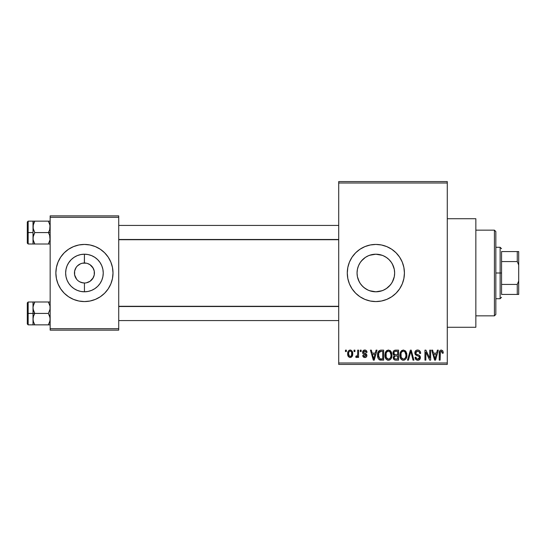 <?xml version="1.0" encoding="UTF-8"?>
<svg xmlns="http://www.w3.org/2000/svg" width="546" height="546" viewBox="0 0 546 546"><rect width="100%" height="100%" fill="white"/><g stroke="black" fill="none" stroke-linecap="round" stroke-linejoin="round"><path stroke-width="0.82" d="M76.112 267.472L75.682 268.168M76.699 279.334L74.631 274.952L74.631 271.048L76.126 267.444L77.368 265.929L80.61 263.759L82.487 263.192L80.61 263.759M81.49 282.555L84.439 282.999L84.439 291.796A18.796 18.796 0 0 1 65.643 273A18.796 18.796 0 0 1 84.439 254.204L84.35 263.001M382.036 290.752L375.853 291.796L372.126 291.428L375.853 291.796A18.796 18.796 0 0 1 357.05 273A18.796 18.796 0 0 1 375.853 254.204L372.133 254.572L368.605 255.651L365.37 257.391L361.336 261.056M361.336 284.944L363.916 287.524L367.697 289.94M359.248 281.825L357.418 276.706L357.05 272.993L357.425 269.28L357.05 272.993L357.418 276.706L358.504 280.241L360.237 283.463M360.237 262.537L359.282 264.121M347.836 278.59A28.569 28.569 0 0 0 375.853 301.569A28.569 28.569 0 0 1 347.283 273A28.569 28.569 0 0 1 375.853 244.431A28.569 28.569 0 0 0 347.836 267.41M349.454 262.066L347.829 267.424A28.569 28.569 0 0 0 347.829 278.562L347.283 273L347.829 267.424L349.454 262.066L352.095 257.125L355.651 252.798L359.978 249.242L364.919 246.608L370.277 244.977L375.853 244.431L381.422 244.977L386.786 246.608L391.721 249.242L396.055 252.798L399.604 257.125L402.245 262.066L403.869 267.424L404.422 273L403.869 278.576L402.245 283.934L399.604 288.875L396.055 293.202L391.721 296.758L386.786 299.392L381.422 301.023L375.853 301.569L370.277 301.023L364.919 299.392L359.978 296.758L355.651 293.202L352.095 288.875L349.454 283.934L347.829 278.576M447.276 327.279L475.846 327.279L475.846 218.721L447.276 218.721L475.846 218.721L475.846 327.279L447.276 327.279M68.523 263.001L71.144 259.705L73.997 257.371L77.245 255.63L80.774 254.566L84.439 254.204L88.104 254.566L91.632 255.63L94.881 257.371L97.734 259.705L100.068 262.558L101.809 265.806L102.88 269.335L103.242 273L102.88 276.665L101.809 280.194L100.068 283.442L97.734 286.295L94.881 288.629L91.632 290.37L88.104 291.434L84.439 291.796L80.774 291.434L77.245 290.37L73.997 288.629L71.144 286.295L68.81 283.442L67.069 280.194L66.005 276.665L65.643 273L66.005 269.335L67.069 265.806L68.81 262.558M68.523 282.999L68.81 283.442M85.265 263.035L84.439 263.001A9.999 9.999 0 0 0 74.44 273A9.999 9.999 0 0 0 84.439 282.999A9.999 9.999 0 0 1 74.44 273A9.999 9.999 0 0 1 84.439 263.001L82.487 263.192L86.391 263.192L84.439 263.001A9.999 9.999 0 0 1 94.438 273A9.999 9.999 0 0 1 84.439 282.999L84.473 282.999M79.702 281.804L83.026 282.896M83.613 282.964L84.439 282.999A9.999 9.999 0 0 0 94.438 273A9.999 9.999 0 0 0 84.439 263.001L84.439 254.204A18.796 18.796 0 0 1 103.242 273A18.796 18.796 0 0 1 84.439 291.796L84.439 282.999L83.135 282.917M78.085 280.719L77.368 280.071M75.682 277.832L76.126 278.556M68.584 296.765A28.569 28.569 0 0 0 84.425 301.569A28.569 28.569 0 0 1 55.869 273A28.569 28.569 0 0 1 84.439 244.431A28.569 28.569 0 0 0 68.584 249.235M58.04 262.073A28.569 28.569 0 0 0 58.04 283.927L56.415 278.576L55.869 273L56.415 267.424L58.047 262.066L60.688 257.125L64.237 252.798L68.564 249.242A28.569 28.569 0 0 0 64.244 252.791M64.23 252.805A28.569 28.569 0 0 0 58.047 262.06M58.047 283.94A28.569 28.569 0 0 0 64.23 293.195L60.688 288.875L58.047 283.934L56.415 278.576M64.244 293.209A28.569 28.569 0 0 0 68.55 296.744L64.237 293.202M100.362 263.001L100.068 262.558M93.68 269.171L92.752 267.444L94.246 271.048L94.246 274.952L94.438 273M100.362 282.999L100.068 283.442M88.268 282.241L86.391 282.808L89.994 281.313L93.195 277.832M94.246 274.952L92.752 278.562M87.387 263.445L89.994 264.687L93.195 268.168M338.711 183.006L338.711 362.994L447.276 362.994L447.276 183.006L338.711 183.006L338.711 181.579L447.276 181.579L447.276 183.006L447.276 181.579L338.711 181.579L338.711 364.421L447.276 364.421L447.276 183.006L338.711 183.006M354.033 351.569L354.033 350.136L354.941 350.136L354.941 351.569L354.033 351.569L354.941 351.569L354.941 350.136L354.033 350.136L354.033 351.569M357.671 353.91L357.671 350.136L358.579 350.136L358.579 357.412L357.671 357.412L357.671 356.251L356.811 357.507L355.726 357.152L355.985 356.115L357.364 355.76L357.671 353.91L357.5 355.391L356.64 356.245L355.985 356.115L355.726 357.152L356.586 357.541L357.671 356.251L357.671 357.412L358.579 357.412L358.579 350.136L357.671 350.136L357.671 353.91M360.264 351.569L360.264 350.136L361.179 350.136L361.179 351.569L360.264 351.569L361.179 351.569L361.179 350.136L360.264 350.136L360.264 351.569M362.605 352.361L362.913 351.044L363.916 350.163L365.472 350.088L366.4 350.689L367.021 352.347L366.113 352.477L365.731 351.453L364.742 351.051L363.868 351.337L363.513 352.177L363.793 352.873L366.728 354.62L366.857 355.876L366.189 357.111L364.428 357.507L363.076 356.647L362.735 355.46L363.643 355.33L363.97 356.183L364.81 356.504L365.984 355.617L365.69 355.009L363.131 353.904L362.605 352.361C362.66 353.624 363.343 354.374 364.653 354.6L365.984 355.617L364.81 356.504L363.643 355.33L362.735 355.46C362.851 356.77 363.554 357.459 364.844 357.541C366.141 357.466 366.823 356.777 366.892 355.466C366.728 354.204 365.977 353.467 364.639 353.235L363.513 352.177L364.742 351.051L366.113 352.477L367.021 352.347C366.905 350.921 366.168 350.143 364.803 350.006C363.383 350.129 362.646 350.907 362.605 352.361M375.279 353.125L376.064 350.136L377.02 350.136L374.256 360.135L373.3 360.135L370.4 350.136L371.348 350.136L372.133 353.125L375.279 353.125L372.133 353.125L371.348 350.136L370.4 350.136L373.3 360.135L374.256 360.135L377.02 350.136L376.064 350.136L375.279 353.125M388.445 350.006L390.574 350.942L391.755 353.228L391.81 356.763L391.018 358.804L389.667 360.005L388.008 360.237L386.288 359.316L385.292 357.569L384.95 354.661L385.415 352.368L386.623 350.648L388.445 350.006L385.845 351.535L384.944 355.125C384.787 357.903 385.954 359.616 388.445 360.264C390.984 359.596 392.151 357.842 391.953 355.009L391.059 351.576L388.445 350.006M403.385 350.006L405.507 350.942L406.688 353.228L406.743 356.763L405.951 358.804L404.6 360.005L402.948 360.237L401.221 359.316L400.225 357.569L399.884 354.661L400.348 352.368L401.556 350.648L403.385 350.006L400.778 351.535L399.877 355.125C399.72 357.903 400.887 359.616 403.378 360.264C405.917 359.596 407.084 357.842 406.886 355.009L405.992 351.576L403.385 350.006M441.284 350.006L442.792 350.846L443.25 353.125L442.342 353.255L441.707 351.303L440.404 351.631L440.131 360.135L439.223 360.135L439.38 351.692L440.008 350.477L441.284 350.006C439.687 350.416 438.998 351.528 439.223 353.351L439.223 360.135L440.131 360.135L440.26 351.931L441.243 351.18L442.342 353.255L443.25 353.125L442.71 350.716L441.284 350.006M436.575 353.125L437.36 350.136L438.315 350.136L435.551 360.135L434.596 360.135L431.695 350.136L432.644 350.136L433.428 353.125L436.575 353.125L433.428 353.125L432.644 350.136L431.695 350.136L434.596 360.135L435.551 360.135L438.315 350.136L437.36 350.136L436.575 353.125M429.743 358.142L429.743 350.136L430.651 350.136L430.651 360.135L429.682 360.135L425.846 352.122L425.846 360.135L424.938 360.135L424.938 350.136L425.914 350.136L429.743 358.142L425.914 350.136L424.938 350.136L424.938 360.135L425.846 360.135L425.846 352.122L429.682 360.135L430.651 360.135L430.651 350.136L429.743 350.136L429.743 358.142M414.81 352.907L415.581 350.819L417.076 350.047L418.884 350.245L420.277 351.617L420.652 353.385L419.744 353.515L419.157 351.863L418.004 351.214L416.53 351.406L415.745 352.539L416.141 353.992L419.362 355.364L420.243 356.545L420.017 359.056L418.338 360.223L416.195 359.787L415.069 357.282L415.977 357.152L416.591 358.702L418.106 359.077L419.246 358.401L419.342 356.702L415.588 354.886L414.81 352.907L416.188 355.289L419.198 356.477L419.485 357.493L417.779 359.097C416.618 359.002 416.018 358.353 415.977 357.152L415.069 357.282C415.131 359.097 416.038 360.094 417.806 360.264C419.464 360.128 420.331 359.213 420.393 357.528C420.304 356.019 419.499 355.105 417.983 354.784C416.707 354.647 415.956 354.02 415.718 352.887L417.56 351.18C418.939 351.317 419.669 352.102 419.744 353.515L420.652 353.385C420.611 351.344 419.608 350.225 417.642 350.006C415.854 350.129 414.912 351.098 414.81 352.907M407.493 360.135L410.353 350.136L411.24 350.136L413.936 360.135L412.994 360.135L410.851 351.31L408.449 360.135L407.493 360.135L408.449 360.135L410.851 351.31L412.994 360.135L413.936 360.135L411.24 350.136L410.353 350.136L407.493 360.135M392.99 353.078L393.359 351.399L394.348 350.389L398.58 350.136L398.58 360.135L395.249 360.107L393.925 359.473L393.263 357.323L394.232 355.528L393.257 354.49L392.99 353.078L394.232 355.528L393.25 357.623C393.332 359.234 394.164 360.073 395.754 360.135L398.58 360.135L398.58 350.136L395.761 350.136C393.932 350.218 393.011 351.194 392.99 353.078M377.539 355.193L377.921 352.511L378.958 350.778L380.548 350.157L383.64 350.136L383.64 360.135L379.06 359.616L377.934 357.91L377.539 355.193C377.361 357.255 378.064 358.838 379.661 359.95L383.64 360.135L383.64 350.136L380.978 350.136C378.446 350.662 377.3 352.347 377.539 355.193L377.545 355.535M347.672 353.849L348.15 351.337L349.167 350.259L350.832 350.095L352.238 351.31L352.634 355.043L351.406 357.186L349.89 357.521L348.553 356.777L347.672 353.849C347.543 355.862 348.382 357.091 350.204 357.541C352.047 357.077 352.893 355.828 352.736 353.774C352.887 351.726 352.04 350.477 350.204 350.006C348.341 350.484 347.495 351.767 347.672 353.849M345.461 351.569L345.461 350.136L346.376 350.136L346.376 351.569L345.461 351.569L346.376 351.569L346.376 350.136L345.461 350.136L345.461 351.569M50.157 215.861L118.721 215.861L118.721 217.288L50.157 217.288L50.157 328.712L118.721 328.712L118.721 215.861L50.157 215.861L50.157 217.288L50.157 215.861M68.564 249.242L73.505 246.608L78.863 244.977L84.439 244.431L90.015 244.977L95.373 246.608L100.314 249.242L104.641 252.798L108.197 257.125L110.831 262.066L112.462 267.424L113.008 273L112.462 278.576L110.831 283.934L108.197 288.875L104.641 293.202L100.314 296.758L95.373 299.392L90.015 301.023L84.439 301.569L78.863 301.023L73.505 299.392L68.564 296.758M50.157 330.139L118.721 330.139L118.721 217.288L50.157 217.288L50.157 330.139L50.157 328.712L118.721 328.712L118.721 330.139L50.157 330.139M84.459 301.569A28.569 28.569 0 0 0 100.3 296.765M100.328 296.744A28.569 28.569 0 0 0 104.634 293.209M104.648 293.195A28.569 28.569 0 0 0 110.831 283.94M110.838 283.927A28.569 28.569 0 0 0 110.838 262.073L112.462 267.424M110.831 262.06A28.569 28.569 0 0 0 104.648 252.805M104.634 252.791A28.569 28.569 0 0 0 100.328 249.256M100.3 249.235A28.569 28.569 0 0 0 84.459 244.431M84.439 244.431A28.569 28.569 0 0 1 113.008 273A28.569 28.569 0 0 1 84.439 301.569M86.391 263.192L85.852 263.104M89.175 264.196L88.268 263.759M90.8 265.281L89.994 264.687M92.178 266.666L91.51 265.929M80.61 282.241L78.883 281.313M338.711 364.421L338.711 362.994L447.276 362.994L447.276 364.421L338.711 364.421M386.664 288.377L383.046 290.37L379.518 291.434L375.853 291.796L379.538 291.434M379.559 291.428L383.074 290.356M384.104 289.892L383.108 290.342M391.468 283.463L391.148 283.927M392.397 264.073L394.28 269.287L394.649 273.014L394.28 276.706L392.294 282.118M393.209 280.221L391.462 283.476M394.287 276.685L394.649 273.014L394.287 276.665L393.222 280.194L391.482 283.442L389.141 286.295L386.295 288.629M388.964 259.527L391.482 262.558L393.222 265.806L394.287 269.335L394.649 273L394.287 269.315M391.079 261.978L391.468 262.537M369.526 255.296L375.853 254.204L379.518 254.566L383.046 255.63L386.582 257.562M383.067 255.637L383.879 255.999M372.147 254.572L375.853 254.204L382.275 255.33M367.724 256.047L368.632 255.644M365.008 257.644L365.39 257.384M360.251 262.517L360.653 261.93M357.418 269.308L358.497 265.779M360.647 284.056L360.251 283.49M379.559 254.572L375.853 254.204A18.796 18.796 0 0 1 394.649 273A18.796 18.796 0 0 1 375.853 291.796L369.512 290.697M375.853 301.569A28.569 28.569 0 0 0 399.611 257.139A28.569 28.569 0 0 0 375.853 244.431A28.569 28.569 0 0 1 404.422 273A28.569 28.569 0 0 1 375.853 301.569M396.055 293.202L396.928 292.287M402.245 262.066L401.876 261.206M399.604 257.125L399.071 256.361M386.295 257.371L389.141 259.705L386.322 257.384L383.087 255.651M372.181 291.434L368.659 290.37L365.404 288.629L362.558 286.295L360.223 283.442L358.483 280.194L357.412 276.665L357.05 273L357.412 269.335L358.483 265.806L360.223 262.558L362.558 259.705L365.404 257.371L368.659 255.63L372.181 254.566M390.356 261.043L389.127 259.691M394.28 269.287L393.195 265.745L391.455 262.51M383.101 290.342L386.329 288.609L390.363 284.951M443.229 352.498L443.147 351.877M435.421 357.207L435.005 359.097L433.742 354.293L436.268 354.293L435.421 357.207L436.268 354.293L433.742 354.293L434.493 357.043M435.087 358.62L435.298 357.671M420.475 352.129L420.195 351.46M414.885 353.631L415.137 354.313M416.188 355.289L417.164 355.637M417.287 355.671L417.765 355.808M419.458 357.821L418.741 358.886M415.117 357.848L415.247 358.401M415.779 359.398L416.195 359.787M419.71 359.486L420.017 359.056M420.359 357.029L420.243 356.545M418.222 354.859L416.468 354.231M410.455 352.887L410.66 352.095M410.851 351.31L411.022 352.095M406.838 354.108L406.688 353.228M400.348 352.368L400.068 353.262M399.884 355.562L399.911 355.992M400.034 356.852L400.88 358.893M400.307 357.801L400.614 358.476L400.307 357.801M401.453 359.534L402.525 360.142M403.187 359.091L401.173 357.418L400.784 355.159C400.621 353.023 401.487 351.699 403.385 351.18C405.241 351.665 406.101 352.934 405.978 354.989C406.19 357.193 405.316 358.565 403.371 359.097L403.542 359.091M401.747 358.353L403.003 359.07M401.242 357.589L401.515 358.067M403.057 351.201L401.89 351.788L401.037 353.194L401.173 357.418M404.593 351.556L403.221 351.187M404.914 358.476L405.746 357.016L405.978 354.989L404.845 351.754M395.761 350.136L395.188 350.17M393.925 359.473L394.758 360.012M393.946 352.573L394.799 351.433L397.665 351.31L397.665 354.811L395.877 354.811C394.628 354.873 393.973 354.286 393.905 353.064L394.751 354.647L397.665 354.811L397.665 351.31L395.024 351.365M394.383 351.699L394.096 352.102M395.55 358.954L396.082 358.968C394.894 359.104 394.253 358.599 394.164 357.459L395.011 356.081L397.665 355.985L397.665 358.968L396.082 358.968L397.665 358.968L397.665 355.985L395.127 356.047L394.342 356.613M394.164 357.459L394.444 358.476L395.372 358.934M391.468 352.375L391.284 351.965M390.574 350.942L389.967 350.43M385.415 352.368L385.135 353.262M384.95 354.661L384.944 355.125M384.95 355.562L384.978 355.992M385.101 356.852L385.947 358.893M385.374 357.801L385.681 358.476L385.374 357.801M387.189 359.978L387.592 360.142M391.25 358.429L391.81 356.763M388.254 359.091L386.234 357.418L385.851 355.159C385.688 353.023 386.554 351.699 388.452 351.18C390.308 351.665 391.168 352.934 391.045 354.989C391.25 357.193 390.383 358.565 388.438 359.097L388.609 359.091M386.814 358.353L388.07 359.07M386.309 357.589L386.582 358.067M388.124 351.201L386.957 351.788L386.104 353.194L386.234 357.418M389.66 351.556L388.288 351.187M389.974 358.476L390.806 357.016L391.045 354.989L389.912 351.754M378.201 351.822L377.846 352.743M377.62 356.572L377.934 357.91M380.371 360.101L381.094 360.135M378.61 356.913L378.815 352.764L381.101 351.31L382.732 351.31L382.732 358.968L379.825 358.77L378.446 355.207L378.61 356.9L379.825 358.77L382.732 358.968L382.732 351.31L380.917 351.31M379.142 352.109L379.675 351.604L378.876 352.593L378.467 354.586M374.126 357.207L373.71 359.097L372.447 354.293L374.972 354.293L374.126 357.207L374.972 354.293L372.447 354.293L373.471 358.067M373.887 358.142L374.003 357.671M366.823 351.474L366.53 350.866M366.4 350.689L365.683 350.163M362.715 353.187L363.131 353.904M363.479 354.142L363.861 354.313M365.178 354.784L365.567 354.941M365.458 353.535L365.049 353.378M347.884 352.027L347.768 352.566M347.775 355.098L347.966 355.787M352.238 356.245L352.443 355.78M352.559 355.412L352.634 355.043M349.747 351.126L348.867 352.061L348.58 353.781C348.444 352.382 348.976 351.467 350.177 351.051C351.419 351.447 351.965 352.354 351.829 353.781C351.965 355.18 351.433 356.088 350.225 356.504C348.99 356.108 348.444 355.2 348.58 353.781L349.406 356.21L350.655 356.422L351.542 355.494L351.679 352.457L351.003 351.337L349.959 351.064M434.63 357.555L434.766 358.067M403.712 359.077L404.647 358.695M388.772 359.077L389.714 358.695M380.733 351.324L379.675 351.604M373.71 359.097L373.792 358.62M73.997 288.629L77.245 290.37L80.774 291.434L84.439 291.796L88.104 291.434L91.632 290.37L94.881 288.629M94.881 257.371L91.632 255.63L88.104 254.566L84.439 254.204L80.774 254.566L77.245 255.63L73.997 257.371M494.417 230.146L495.843 231.572L495.843 314.428L494.417 315.854L475.846 315.854L494.417 315.854L494.417 230.146L475.846 230.146L494.417 230.146L494.417 315.854L495.843 314.428L495.843 231.572L494.417 230.146M33.142 309.213L33.013 313.424L34.78 313.424L33.511 310.667L33.013 307.712L33.504 304.777L34.78 301.993L48.389 301.993L50.027 306.21L50.027 309.193L48.389 313.424L34.78 313.424L33.142 309.213M33.013 315.656L33.013 313.424L27.3 313.424L27.3 323.996L27.3 302.853L27.3 313.424L28.16 313.424L28.16 301.999L28.16 313.424L33.013 313.424L33.013 307.712L33.013 319.144L33.504 316.209L34.78 313.424L48.389 313.424L50.027 317.642L50.027 320.618L48.389 324.856L34.78 324.856L33.511 322.092L33.013 319.144L33.013 324.856L50.027 324.856L48.389 324.856L49.659 322.092L48.389 324.856L49.659 322.092L50.157 319.144L49.659 316.189L48.389 313.424L50.027 309.193L50.027 306.21L48.389 301.993L34.78 301.993L33.313 305.432M50.157 324.856L48.389 324.856L49.795 321.642M33.135 320.57L33.013 311.2M33.306 321.403L34.78 324.856L33.504 322.079M48.444 302.095L50.157 301.993L48.389 301.993L49.795 305.214M33.354 305.275L34.78 301.993L33.013 301.993L34.78 301.993L33.013 301.993L33.013 307.712L33.504 304.777L34.78 301.993L33.135 306.286M33.013 309.05L33.013 307.077M33.013 319.779L33.013 317.799M28.16 313.424L28.16 324.856L28.16 313.424M33.504 324.856L34.78 324.856L33.511 322.092M33.013 319.144L33.504 316.209L34.78 313.424L33.013 313.424L33.013 324.856L28.16 324.856L27.3 323.996M33.142 301.993L33.511 301.993L33.013 301.993L33.013 307.712M338.711 306.511L118.721 306.511L338.711 306.511M118.721 239.489L338.711 239.489L118.721 239.489M501.556 251.57L501.556 261.575L501.556 251.57L517.274 251.57L501.556 251.57M501.556 273L501.556 261.575L501.556 284.425L501.556 273L500.129 273L501.556 273M495.843 247.29L500.129 247.29L500.129 273L500.129 247.29L501.556 248.717M495.843 273L500.129 273L495.843 273M501.556 294.43L501.556 284.425L501.556 294.43L518.7 294.43L518.7 280.951L517.274 284.425L501.556 284.425L517.274 284.425L517.274 294.43L517.274 284.425L518.7 280.951L518.7 294.43L501.556 294.43M495.843 298.71L500.129 298.71L500.129 273L500.129 298.71L501.556 297.283M518.7 251.57L517.274 251.57L517.274 261.575L518.7 265.049L518.7 280.951L518.7 251.57L518.7 265.049L517.274 261.575L517.274 251.57L518.7 251.57M501.556 261.575L517.274 261.575L501.556 261.575M50.027 236.787L50.027 239.769L48.389 244.007L49.659 241.23L48.389 244.007L34.78 244.007L33.142 239.79L33.013 232.576L27.3 232.576L27.3 243.147L27.3 222.004L27.3 232.576L28.16 232.576L28.16 244.001L28.16 232.576L33.013 232.576L33.013 238.288L33.504 235.353L34.78 232.576L33.511 229.811L33.013 226.856L33.504 223.921L34.78 221.144L33.511 223.915L34.78 221.144L33.013 221.144L33.511 221.144L33.013 221.144L33.013 244.007L50.027 244.007L48.389 244.007L50.027 239.769L49.659 235.333L50.027 236.787M48.389 232.576L49.659 235.333L48.389 232.576L34.78 232.576L50.157 232.576L48.389 232.576L49.666 229.791L48.389 232.576M33.135 239.714L33.142 236.807L34.78 232.576L33.142 228.358L33.313 224.577M33.306 240.554L34.78 244.007L33.511 241.243M49.795 224.358L48.389 221.144L34.78 221.144L48.389 221.144L50.027 225.355L49.666 229.791L50.157 226.856L49.666 223.921M50.157 221.144L48.389 221.144L49.659 223.908L48.389 221.144L49.659 221.144M50.157 244.007L49.659 244.007L50.157 244.007M33.013 238.923L33.013 236.95M33.013 228.201L33.013 226.221M33.013 226.856L33.142 221.144L28.16 221.144L28.16 232.576L28.16 221.144L27.3 222.004M33.135 225.43L34.78 221.144L33.504 221.144L34.78 221.144L33.354 224.42M33.142 244.007L34.726 243.905M33.013 238.288L33.013 244.007L28.16 244.001L27.3 243.147M49.795 240.786L48.389 244.007L50.027 244.007M50.027 324.856L49.659 324.856M33.013 221.144L33.511 221.144M33.013 301.999L28.16 301.999L27.3 302.853M118.721 320.57L338.711 320.57M118.721 306.286L338.711 306.286M338.711 225.43L118.721 225.43M338.711 239.714L118.721 239.714"/></g></svg>
